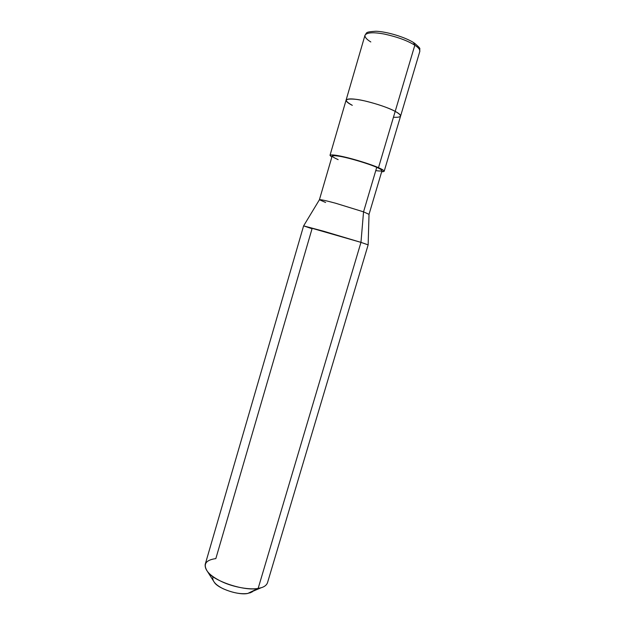 <?xml version="1.0" encoding="UTF-8"?>
<svg xmlns="http://www.w3.org/2000/svg" width="625" height="625" viewBox="0 0 625 625"><rect width="100%" height="100%" fill="white"/><g stroke="black" fill="none" stroke-linecap="round" stroke-linejoin="round"><path stroke-width="0.94" d="M370.812 41.953C366.703 39.469 364.758 37.242 364.984 35.258C366.836 32.422 373.305 32.031 384.398 34.078C397.344 36.922 407.484 40.641 414.82 45.219C407.484 40.641 397.344 36.922 384.398 34.078C373.305 32.031 366.836 32.422 364.984 35.258C367.156 32.656 364.727 31.945 375.984 31.25C386.961 31.594 405.57 37.281 414.055 42.875L414.82 45.219C418.438 47.555 420.109 49.609 419.82 51.398C420.109 49.609 418.438 47.555 414.82 45.219L395.195 111.367C398.898 113.32 400.695 114.914 400.57 116.148C400.695 114.914 398.898 113.32 395.195 111.367C387.711 107.516 377.57 104.039 364.797 100.93C353.883 98.547 347.648 98.273 346.094 100.117C346.039 101.492 348.109 103.234 352.297 105.328C343.289 100.281 344.531 98.273 356.023 99.32C366.219 100.445 387.664 107.047 395.195 111.367L414.82 45.219L413.602 42.789M375.766 170.617C383.586 171.711 383.914 170.617 376.742 167.336L378.492 167.688C384.648 170.406 385.719 171.758 381.68 171.75L384.172 171.297C384.164 170.523 382.266 169.32 378.492 167.688L395.195 111.367C402.766 115.703 402.187 117.664 393.453 117.258C402.187 117.664 402.766 115.703 395.195 111.367C387.664 107.047 366.219 100.445 356.023 99.32C344.531 98.273 343.289 100.281 352.297 105.328M212.992 576.625C211.852 580.664 215.164 584.664 222.938 588.641C232.305 592.781 240.586 594.383 247.781 593.445L258.148 588.406L360.961 242.375L363.547 211.852L376.742 167.336C380.234 168.844 381.984 169.953 382 170.672L369.031 214.336L363.547 211.852L369.023 214.352L368.148 244.836L267.484 582.781C266.328 585.758 263.211 587.633 258.148 588.406L261.156 587.742L247.781 593.445L252.453 591.758L249.797 592.984M368.148 244.867L360.961 242.375L368.156 244.859M312.047 228.734L215.836 558.602C205.359 560.055 202.688 564.531 207.812 572.039C213.742 581.172 244.828 591.5 258.148 588.406C250.102 589.969 233.633 587.312 221.82 581.68C210.156 576.062 204.617 570.32 205.18 564.445L303.609 225.859L360.961 242.375L324.102 231.359L303.617 225.875L312.047 228.734M364.984 35.258L346.094 100.117C347.648 98.273 353.883 98.547 364.797 100.93C377.57 104.039 387.711 107.516 395.195 111.367L378.492 167.688C370.867 164.445 360.742 161.164 348.109 157.844C337.344 155.172 331.305 154.344 330 155.352L331.852 157.086C327.984 154.352 331.789 154.219 343.25 156.688C354.125 159.047 371.711 164.609 378.492 167.688L376.742 167.336C369.633 164.086 350.07 158.164 340.922 156.508C330.625 154.773 329.695 155.82 338.141 159.641M319.414 199.734L332.164 156C333.375 155.078 338.922 155.844 348.812 158.297C360.414 161.344 369.719 164.359 376.742 167.336L363.547 211.852L335.633 203.234C325.852 200.586 320.445 199.414 319.414 199.734L325.617 202.477M303.633 225.852L319.414 199.758C320.312 199.391 325.664 200.539 335.477 203.195L363.547 211.852L360.961 242.375L258.148 588.406L247.781 593.445C238.859 595.531 218.562 588.781 214.523 582.609L212.953 580.133M384.172 171.297L419.82 51.398C419.078 47.734 422.32 49.969 414.492 43.164M346.094 100.117L330 155.352M207.812 572.039L214.523 582.609"/></g></svg>
